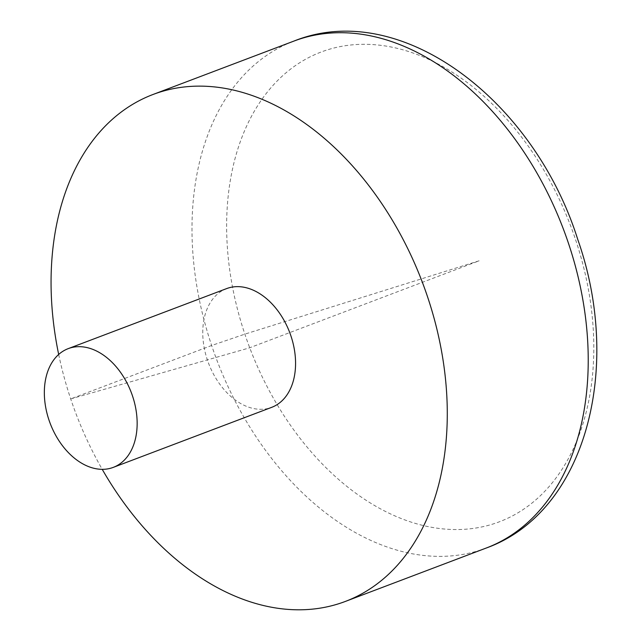 <?xml version="1.0" encoding="UTF-8"?>
<svg xmlns="http://www.w3.org/2000/svg" width="641" height="641" viewBox="0 0 641 641"><rect width="100%" height="100%" fill="white"/><g stroke="black" fill="none" stroke-linecap="round" stroke-linejoin="round"><path stroke-width="0.48" stroke-dasharray="3.21 2.4" d="M58.684 354.465A271.103 185.233 -110.8 0 0 102.223 469.34M226.658 288.586A63.499 43.388 -110.8 0 0 208.589 363.343A63.499 43.388 -110.8 0 0 271.672 407.347M70.71 398.91L249.165 347.967L479.292 260.751L244.854 334.137L211.65 345.491L70.71 398.91M486.182 548.055A271.103 185.233 69.2 0 1 216.898 360.194A271.103 185.233 69.2 0 1 294.035 41.04M575.586 239.718A251.208 171.644 69.2 0 1 489.86 524.947A251.208 171.644 69.2 0 1 244.854 334.137A251.208 171.644 69.2 0 1 330.58 48.908A251.208 171.644 69.2 0 1 575.586 239.718"/><path stroke-width="0.96" d="M102.223 469.34A271.103 185.233 -110.8 0 0 345.243 601.474A271.103 185.233 -110.8 0 0 425.071 289.644A271.103 185.233 -110.8 0 0 163.215 91.102A271.103 185.233 -110.8 0 0 153.087 94.459A271.103 185.233 -110.8 0 0 58.684 354.465M113.249 467.385L271.672 407.347A63.499 43.388 -110.8 0 0 290.966 336.036A63.499 43.388 -110.8 0 0 229.029 287.801A63.499 43.388 -110.8 0 0 226.658 288.586L68.242 348.624A63.499 43.388 -110.8 0 0 50.174 423.38A63.499 43.388 -110.8 0 0 113.249 467.385A63.499 43.388 -110.8 0 0 131.95 394.343A63.499 43.388 -110.8 0 0 70.614 347.839A63.499 43.388 -110.8 0 0 68.242 348.624M153.087 94.459L294.035 41.04A271.103 185.233 69.2 0 1 304.163 37.683A271.103 185.233 69.2 0 1 568.567 243.604A271.103 185.233 69.2 0 1 486.182 548.055L345.243 601.474M294.035 41.04C400.425 -1.715 533.809 99.764 577.773 239.494C622.9 367.597 586.106 512.071 486.182 548.055"/></g></svg>
